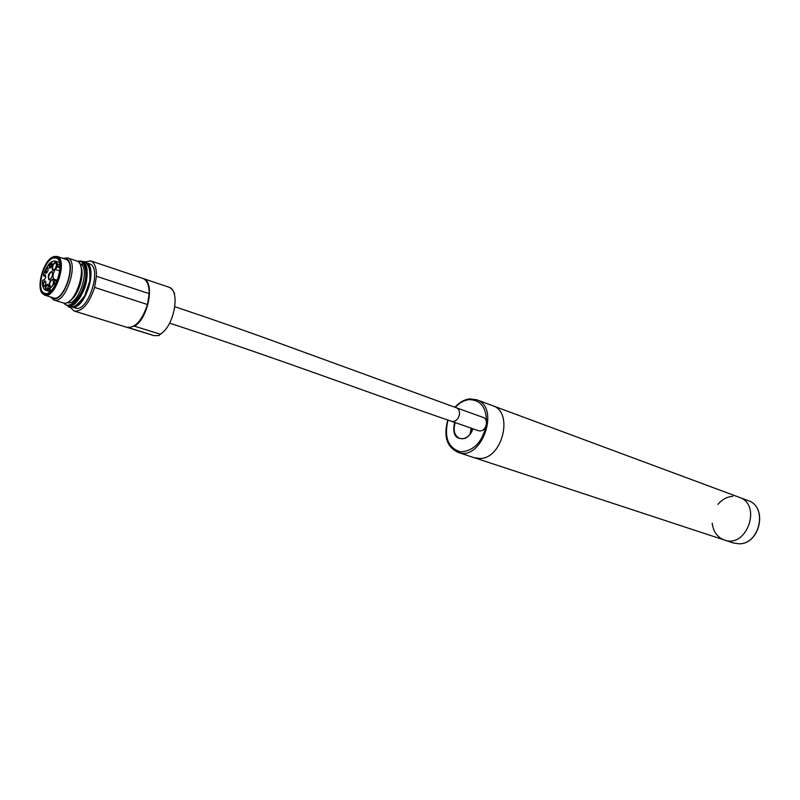 <?xml version="1.0" encoding="UTF-8"?>
<svg xmlns="http://www.w3.org/2000/svg" width="800" height="800" viewBox="0 0 800 800"><rect width="100%" height="100%" fill="white"/><g stroke="black" fill="none" stroke-linecap="round" stroke-linejoin="round"><path stroke-width="1.2" d="M74.53 311.15L126.92 327.33C135.22 328.19 142.08 320.58 147.48 304.52L94.61 287.4C89.07 303.91 82.26 311.79 74.18 311.04L70.22 307.3M83.55 262.27L90.66 260.88C94.68 262.7 96.61 267.82 96.42 276.26L149.16 293.64C149.22 285.39 147.16 280.33 143.01 278.48L142.6 278.34M89.26 263.8L89.6 263.92C102.78 267.54 87.63 313.63 75.13 307.97L71.77 306.93M94.61 287.4L96.42 276.26M149.16 293.64L147.48 304.52M134.98 325.39C144.84 319.06 152.38 295.55 148.04 284.64M133.62 326.28L134.45 326.18C148.32 318.71 155.25 281.62 143.44 278.62L90.66 260.88M134.45 326.18L160.15 334.16L159.14 335.54L154.05 335.65L128.53 327.66M127.32 327.46L128.4 327.73M74.37 302.26L77.71 299.02C81.44 293.42 83.41 289.82 83.62 288.22L86.1 277.25L86.2 273.02M78.48 261.74L81.34 261.48M86 266.02L87.2 272.61C87.09 277.74 86.41 282.3 85.16 286.29L80.59 296.61C77.9 300.71 75.62 303.26 73.76 304.26M79.68 263.74L79.96 263.83C91.39 266.96 78.14 307.33 67.29 302.42M80.66 266.1C85.28 274.28 77.97 297.13 69.46 301.07M76.39 260.87L76.99 261.09C88.76 265.09 74.86 307.39 63.26 302.92L54.07 300.06M63 258.4L67.58 257.92C79.86 261.28 65.41 305.29 53.78 299.97L50.64 297M63.54 258.58L65.8 258.7C77.76 261.42 63.81 303.91 52.81 298.3L51.18 297.17M65.51 259.24L65.8 259.33C77.02 262.4 63.81 302.66 53.18 297.8L44.75 295.16M52.01 257.48L53.96 256.5L57.15 256.45C68.32 259.5 55.05 299.93 44.48 295.08L41.18 291.32M53.4 256.84L56.4 256.75C67.52 259.45 54.38 299.49 44.05 294.39C34.84 291.84 42.92 259.53 53.4 256.84M53.21 258L56.12 257.96C66.32 260.74 54.19 297.7 44.54 293.26C35.76 291.12 43.3 260.53 53.21 258M57 281.3L54.87 280.62L53.67 279.13C52.44 276.46 52.99 273.23 55.31 269.42L57.18 266.94L59.98 267.86M49.62 279.84L48.97 279.85C47.48 276.15 48.41 273.34 51.75 271.39C53.26 274.21 52.55 277.03 49.62 279.84M43.9 286.71L43.47 286.72C42.47 284.24 43.09 282.33 45.32 281.01C46.35 282.91 45.87 284.81 43.9 286.71M49.96 268.13L49.52 268.14C48.53 265.65 49.16 263.75 51.4 262.45C52.41 264.34 51.93 266.24 49.96 268.13M53.46 270.51L52.79 270.52C51.31 266.81 52.25 264 55.59 262.07C57.1 264.88 56.38 267.69 53.46 270.51M53.49 282.72C52.68 286 51.49 287.65 49.91 287.67C48.39 283.97 49.32 281.14 52.67 279.18L53.49 282.72M46.18 273.33L45.74 273.34C44.76 270.86 45.38 268.96 47.62 267.66C48.62 269.54 48.14 271.44 46.18 273.33M46.25 289.96L45.82 289.97C44.81 287.48 45.42 285.57 47.68 284.24C48.71 286.15 48.23 288.06 46.25 289.96M57.18 266.94L56.78 265.42L57.66 264.03L55.18 261.09C50.74 260.63 46.91 265.02 43.68 274.28L43.58 275.73L45.08 274.78C46.05 277.25 45.43 279.14 43.23 280.47L42.83 280.11L42.41 281.67C42.33 286.37 43.41 289.21 45.64 290.18L47.35 290.29L47.59 288.92L49.44 288.15L49.2 289.55L54.36 283.56L53.87 282.6L54.87 280.62M53.87 282.6L56.1 283.31M59.97 266.47L56.78 265.42M57.66 264.03L59.84 264.75M50.48 291.28L47.35 290.29M47.59 288.92L49.22 289.44M49.2 289.55L51.51 290.28M55.76 284.01L54.36 283.56M52.3 271.91L51.42 271.78C48.66 274.45 48 277.1 49.45 279.72L49.79 279.77M45.74 281.43L45.64 281.39C44.16 281.81 43.43 283.3 43.44 285.86L44.1 286.62M51.82 262.88L50.88 263.08L50.14 268.06M56.15 262.59L55.9 262.45C52.77 264.27 51.89 266.92 53.26 270.4L53.61 270.45M53.23 279.7L52.98 279.56C51.48 279.55 50.35 281.1 49.59 284.21L50.73 287.59M48.03 268.08L46.24 269.46L46.22 273.22M47.68 284.24L47.99 284.61C45.95 285.83 45.38 287.57 46.3 289.84L46.45 289.87M45.08 274.78L45.49 275.18L43.58 275.73M44.06 280.23L43.34 280M44.01 276.06L45.69 276.6M458.18 452.43L474.38 457.76L480.34 458.47C502.77 458.19 513.58 411.93 492.78 405.74L492.6 405.68M739.21 497.3L739.37 497.36C762.29 504.72 746.72 548.76 724.3 539.99C717.26 537.25 713.22 531.62 712.18 523.12C713.22 531.62 717.26 537.25 724.3 539.99L733.34 542.96L738.95 543.79C759.88 544.45 767.97 506.76 748.29 500.68L748.13 500.61M739.37 497.36C762.29 504.72 746.72 548.76 724.3 539.99C746.71 548.76 762.29 504.72 739.37 497.36C762.29 504.72 746.71 548.76 724.3 539.99L474.38 457.76L480.34 458.47C502.77 458.19 513.58 411.93 492.78 405.74L748.29 500.68C768.11 506.97 760.07 544.33 739.07 543.8L733.34 542.96M717.96 504.38C722.11 499.43 727.06 496.75 732.79 496.34C727.06 496.75 722.12 499.43 717.96 504.38M455.23 422.59C452.95 430.44 454.42 435.73 459.65 438.46L462.58 438.8L465.35 438.06C468.85 436.35 471.38 433.26 472.95 428.79C471.33 433.43 468.7 436.63 465.07 438.4C455.6 439.95 452.1 434.6 454.57 422.36M451.68 421.35L478.83 430.84C482.75 431.34 485.3 428.95 486.48 423.68C486.66 420.58 485.7 418.54 483.58 417.58L456.59 407.85C458.72 408.83 459.68 410.9 459.48 414.05C458.7 418.32 456.66 420.82 453.35 421.55L451.66 421.34C372.69 394.41 287.74 361.93 171.87 323.87M471.96 428.44L470.98 432.96M471.17 428.16L470.06 434.24M480.34 458.47C502.77 458.19 513.58 411.93 492.78 405.74C513.58 411.93 502.77 458.19 480.34 458.47M89.6 263.92L86.11 262.75C98.89 266.71 84.12 311.87 71.7 306.9M86.57 263.33C91.04 269.53 91.95 276.74 89.3 284.96C87.78 292.87 79.72 307.44 72.38 306.75M160.15 334.16C174.12 326.87 180.84 290.24 168.88 287.18L168.47 287.04M127.72 327.58L154.05 335.65M81.73 261.28L82.07 261.4C95.18 265 79.99 311.25 67.56 305.62L66.94 305.42M77.38 261.12L81.15 261.09C94.26 264.69 79.05 310.98 66.63 305.33L63.79 303.04M77.28 261.23C87.03 259.74 86.78 275.81 84.48 283.29C83.08 293.59 69.9 311.52 63.89 303.05M53.67 279.13L57.39 280.32M59.76 270.87L55.31 269.42M469.66 398.91L476.65 399.75C500.82 407.27 481.51 461.87 458.03 452.38C448.89 447.68 442.66 439.71 447.76 419.94M448 420.02C443.93 437.45 448.11 448.06 460.53 451.85C474.16 451.02 482.81 441.64 486.48 423.68C486.81 407.81 480.95 399.8 468.9 399.63C463.96 400.27 459.4 402.84 455.25 407.35M143.44 278.62L168.88 287.18C171.28 288.1 173.19 290.3 174.63 293.8M161.51 333.6L160.24 334.19M81.88 261.33L85.45 261.85C85.56 263.56 90.83 262.77 89.72 281.08L84.71 295.76C78.84 303.46 74.64 307.15 72.1 306.81C70.14 307.81 68.58 307.4 67.43 305.58M87.1 276.51L85.02 286.85L80.69 296.45M82.2 263.82C81.74 265.1 84.25 260.69 86.2 273.15M77.25 261.22L82.12 261.42M85.77 265.44C87.08 266.09 88.5 279.4 84.04 289.52C80.36 297.77 76.77 302.79 73.26 304.58M66.63 305.33L63.86 303.05M67.58 257.92L76.71 260.97M52.81 298.3L53.57 299.9M65.8 258.7L67.37 257.85M57.15 256.45L65.8 259.33M44.05 294.39L44.36 295.04M56.4 256.75L57.03 256.41M59.43 262.5L55.18 261.09M50.11 291.59L45.84 290.24M44.08 286.63L43.47 286.72M50.12 268.07L49.52 268.14M56.1 262.51L55.59 262.07M53.19 279.62L52.67 279.18M50.64 287.63L49.91 287.67M46.43 289.88L45.82 289.97M454.95 407.24C459.23 402.47 464.01 399.69 469.3 398.93L476.65 399.75L492.78 405.74M171.2 323.65L169.67 323.16M174.94 306.76L176.46 307.26M177.13 307.48C214.99 320.17 249.89 332.38 281.84 344.11L456.59 407.85"/></g></svg>
